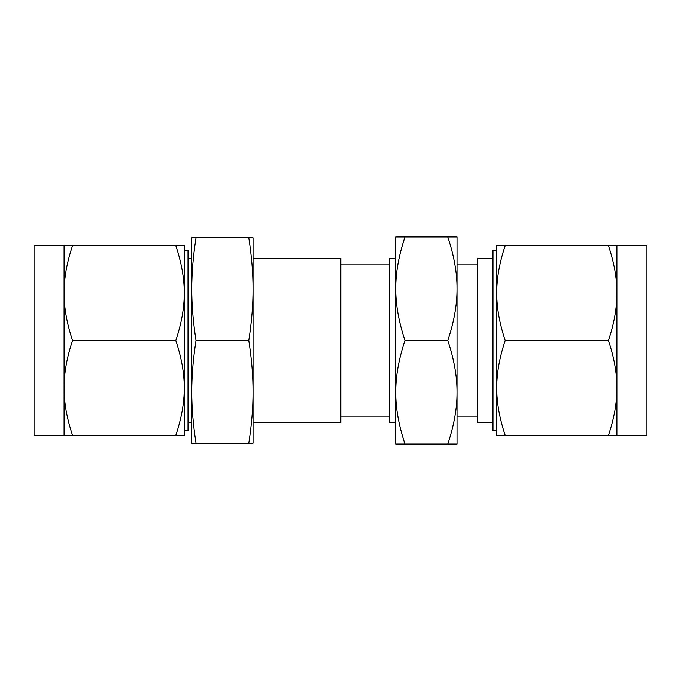 <?xml version="1.0" encoding="UTF-8"?>
<svg xmlns="http://www.w3.org/2000/svg" width="681" height="681" viewBox="0 0 681 681"><rect width="100%" height="100%" fill="white"/><g stroke="black" fill="none" stroke-linecap="round" stroke-linejoin="round"><path stroke-width="1.02" d="M395.746 236.911L404.999 236.911C398.768 255.443 395.678 272.706 395.746 288.701C395.687 304.628 398.768 321.892 404.999 340.5C398.768 359.032 395.678 376.295 395.746 392.299C395.687 408.217 398.768 425.48 404.999 444.089L395.746 444.089L395.746 236.911M477.585 264.798L457.036 264.798L457.036 288.701C457.104 272.783 454.014 255.52 447.783 236.911L404.999 236.911M447.783 236.911L457.036 236.911L457.036 444.089L447.783 444.089C454.023 425.557 457.104 408.294 457.036 392.299C457.104 376.372 454.014 359.108 447.783 340.5C454.023 321.968 457.104 304.705 457.036 288.701M196.026 237.771C193.157 256.201 191.736 273.328 191.761 289.136L191.761 237.771L253.051 237.771L253.051 340.5L253.051 258.278L340.849 258.278L340.849 422.722L253.051 422.722L253.051 340.5L253.051 443.229L248.795 443.229C251.664 424.799 253.085 407.672 253.051 391.864C253.085 376.074 251.664 358.947 248.795 340.5C251.664 322.07 253.085 304.952 253.051 289.136C253.085 273.345 251.664 256.226 248.795 237.771M457.036 340.5L457.036 392.299M447.783 340.5L404.999 340.5M447.783 444.089L404.999 444.089M492.993 258.278L477.585 258.278L477.585 422.722L492.993 422.722M395.746 288.701L395.746 340.5M395.746 392.299L395.746 422.509L389.617 422.509L389.617 258.491L395.746 258.491M496.747 293.026L496.747 245.543L505.225 245.543C499.513 262.525 496.687 278.35 496.747 293.026L496.747 340.5L496.747 293.026C496.687 307.616 499.513 323.449 505.225 340.5C499.513 357.482 496.687 373.307 496.747 387.974C496.687 402.573 499.513 418.398 505.225 435.457L496.747 435.457L496.747 387.974L496.747 430.707L492.993 430.707L492.993 250.293L496.747 250.293M496.747 387.974L496.747 340.5M608.431 340.5C614.143 323.518 616.969 307.693 616.909 293.026C616.969 278.427 614.143 262.602 608.431 245.543L616.909 245.543L616.909 387.974C616.969 373.384 614.143 357.551 608.431 340.5L505.225 340.5M505.225 245.543L608.431 245.543M616.909 435.457L608.431 435.457C614.143 418.474 616.969 402.65 616.909 387.974L616.909 435.457L646.95 435.457L646.95 245.543L616.909 245.543M505.225 435.457L608.431 435.457M196.026 443.229L191.761 443.229L191.761 289.136C191.736 304.926 193.157 322.053 196.026 340.5C193.157 358.93 191.736 376.048 191.761 391.864C191.736 407.655 193.157 424.774 196.026 443.229L248.795 443.229M196.026 340.5L248.795 340.5M188.007 258.278L191.761 258.278L191.761 422.722L188.007 422.722M184.253 387.974L184.253 435.457L175.775 435.457C181.486 418.474 184.313 402.65 184.253 387.974L184.253 340.5L184.253 387.974C184.313 373.384 181.486 357.551 175.775 340.5C181.486 323.518 184.313 307.693 184.253 293.026C184.313 278.427 181.486 262.602 175.775 245.543L184.253 245.543L184.253 293.026L184.253 250.293L188.007 250.293L188.007 430.707L184.253 430.707M64.091 245.543L34.05 245.543L34.05 435.457L64.091 435.457L64.091 245.543L72.569 245.543C66.857 262.525 64.031 278.35 64.091 293.026C64.031 307.616 66.857 323.449 72.569 340.5C66.857 357.482 64.031 373.307 64.091 387.974C64.031 402.573 66.857 418.398 72.569 435.457L64.091 435.457M184.253 293.026L184.253 340.5M175.775 435.457L72.569 435.457M175.775 245.543L72.569 245.543M175.775 340.5L72.569 340.5M457.036 416.202L477.585 416.202M389.617 264.798L340.849 264.798M389.617 416.202L340.849 416.202"/></g></svg>
